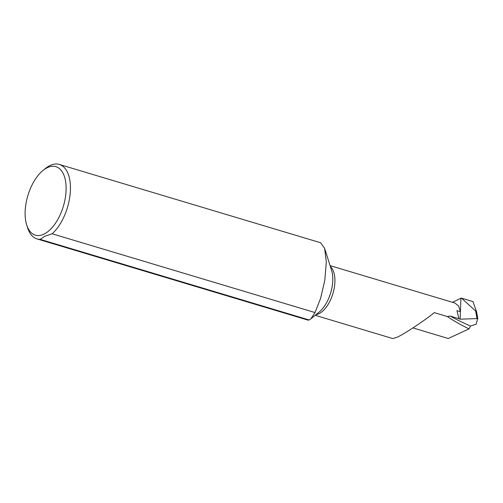 <?xml version="1.0" encoding="UTF-8"?>
<svg xmlns="http://www.w3.org/2000/svg" width="503" height="503" viewBox="0 0 503 503"><rect width="100%" height="100%" fill="white"/><g stroke="black" fill="none" stroke-linecap="round" stroke-linejoin="round"><path stroke-width="0.75" d="M43.019 170.448L45.339 168.562A38.863 20.145 106.7 0 1 50.25 165.43A38.863 20.145 106.7 0 1 59.323 164.443L320.644 242.76L324.611 248.325L326.321 261.9L324.825 280.177L320.556 298.518L314.997 312.552L310.904 318.789L309.213 319.99L307.993 320.115L37.008 238.906A38.863 20.145 106.7 0 1 27.59 227.784L26.69 224.929A35.751 18.536 -73.3 0 0 43.692 234.26A35.751 18.536 -73.3 0 0 66.031 191.461A35.751 18.536 -73.3 0 0 47.533 167.568A35.751 18.536 -73.3 0 0 43.019 170.448A35.751 18.536 -73.3 0 0 26.69 224.929M59.323 164.443A38.863 20.145 106.7 0 1 70.124 194.259A38.863 20.145 106.7 0 1 52.161 233.788L44.962 236.215L40.139 239.353A38.863 20.145 106.7 0 1 37.008 238.906M330.081 265.628L455.001 303.064L458.604 306.025L460.39 311.665L456.931 310.628L458.975 318.707L450.122 316.054L447.381 316.557C453.725 320.845 460.937 324.957 469.022 328.893L470.512 326.045A244.269 70.263 6.2 0 1 450.122 316.054M315.192 315.306L392.768 338.557L396.88 337.318C403.18 334.728 423.652 321.247 434.202 312.74A25.93 13.443 -73.3 0 0 434.208 312.615L447.381 316.557M452.461 302.303L460.937 298.204L460.088 319.191L458.975 318.707M460.088 319.191L477.605 318.569L476.209 324.202L470.512 326.045M412.957 327.925L448.267 338.506L469.022 328.893M476.498 311.432L472.914 301.555L461.502 298.134L476.328 311.627L477.85 318.757M460.937 298.204L461.502 298.134M309.213 319.99L40.139 239.353M52.161 233.788L314.997 312.552M330.358 266.496A25.93 13.443 106.7 0 1 333.571 291.187A25.93 13.443 106.7 0 1 318.657 313.878A25.93 13.443 106.7 0 1 315.897 314.733M310.904 318.789L319.04 312.181A27.451 14.229 -73.3 0 0 331.578 270.356L324.611 248.325M476.523 311.552L477.837 318.701L476.517 311.502M477.007 318.506L475.656 311.181"/></g></svg>
